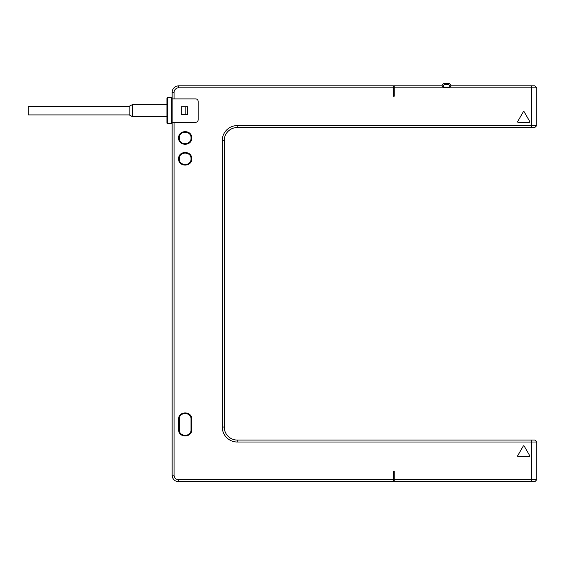 <?xml version="1.0" encoding="UTF-8"?>
<svg xmlns="http://www.w3.org/2000/svg" width="565" height="565" viewBox="0 0 565 565"><rect width="100%" height="100%" fill="white"/><g stroke="black" fill="none" stroke-linecap="round" stroke-linejoin="round"><path stroke-width="0.85" d="M443.257 87.172L443.257 86.523L442.127 86.523L442.021 85.873A3.256 3.256 0 0 1 445.206 83.267L447.812 83.267A3.256 3.256 0 0 1 451.004 85.873L534.794 85.873L536.75 87.822L536.75 125.585L534.794 127.542L237.251 127.542A13.023 13.023 0 0 0 224.227 140.565L224.227 427.041A13.023 13.023 0 0 0 237.251 440.064L534.794 440.064L531.538 440.064L531.538 442.014L237.251 442.014A14.973 14.973 0 0 1 222.271 427.041L222.271 140.565A14.973 14.973 0 0 1 237.251 125.585L536.75 125.585L536.75 87.822L394.158 87.822L394.158 85.873L442.021 85.873L442.127 86.523L443.257 87.172L449.761 87.172L450.891 86.523L451.004 85.873L450.891 86.523L449.761 86.523L449.761 87.172M448.511 83.345L447.812 83.267A3.256 3.256 0 0 1 451.004 85.873L450.891 86.523M451.004 85.873L450.623 84.877M449.98 84.1L449.09 83.528M443.257 86.523A1.956 1.956 0 0 1 445.206 84.566L445.206 83.267L444.507 83.345M443.935 83.528L443.038 84.1M442.395 84.877L442.021 85.873M394.158 87.822L394.158 96.29L393.508 96.29L393.508 87.822L178.653 87.822A4.555 4.555 0 0 0 174.091 92.385L174.091 98.896L195.582 98.896A2.606 2.606 0 0 1 198.181 101.495L198.181 119.731A2.606 2.606 0 0 1 195.582 122.33L174.091 122.33L174.091 475.222A4.555 4.555 0 0 0 178.653 479.777L393.508 479.777L393.508 471.316L394.158 471.316L394.158 479.777L531.538 479.777L531.538 442.014L536.75 442.014L536.75 479.777L531.538 479.777L531.538 481.733L394.158 481.733L394.158 479.777M191.676 158.793C192.107 167.176 178.222 167.191 178.653 158.793C178.215 150.41 192.107 150.396 191.676 158.793M191.676 137.959C192.107 146.342 178.222 146.356 178.653 137.959C178.215 129.576 192.107 129.562 191.676 137.959M178.653 419.23C178.222 410.833 192.107 410.847 191.676 419.23L191.676 429.647C192.107 438.037 178.215 438.03 178.653 429.647L178.653 419.23L179.303 419.23C178.95 411.666 191.387 411.673 191.019 419.23L191.019 429.647C191.38 437.211 178.943 437.204 179.303 429.647L179.303 419.23M529.786 455.771L524.179 446.053A0.523 0.523 0 0 0 523.275 446.053L517.667 455.771A0.523 0.523 0 0 0 518.119 456.548L529.334 456.548A0.523 0.523 0 0 0 529.786 455.771M518.119 122.33L529.334 122.33A0.523 0.523 0 0 0 529.786 121.553L524.179 111.835A0.523 0.523 0 0 0 523.275 111.835L517.667 121.553A0.523 0.523 0 0 0 518.119 122.33M534.794 481.733L531.538 481.733L534.794 481.733L536.75 479.777L536.75 442.014L534.794 440.064L536.75 442.014M393.508 479.777L393.508 481.733L178.653 481.733A6.512 6.512 0 0 1 172.141 475.222L172.141 98.112L171.619 97.59L171.619 123.636L172.141 123.114M215.11 481.733L196.881 481.733L215.11 481.733M178.653 87.822L178.653 85.873L393.508 85.873L393.508 87.822M178.653 85.873A6.512 6.512 0 0 0 172.141 92.385L172.141 98.896L174.091 98.896M185.165 106.707L181.259 106.707L181.259 114.518L185.165 114.518L185.165 106.707L187.764 106.707L187.764 114.518L185.165 114.518M172.141 447.875L172.141 466.104L172.141 447.875M172.141 318.568L172.141 327.163L172.141 318.568M172.141 357.638L172.141 366.233L172.141 357.638M172.141 122.33L174.091 122.33M215.11 85.873L196.881 85.873L215.11 85.873M171.619 123.636L167.452 123.636L167.452 97.59L171.619 97.59M167.452 123.636L166.929 123.114L166.929 98.112L167.452 97.59M166.929 116.602L132.422 116.602L132.422 104.624L166.929 104.624M132.422 104.624L129.823 105.923L129.823 115.302L132.422 116.602M129.823 106.312L28.25 106.312L28.25 114.914L129.823 114.914M536.75 125.585L534.794 127.542M179.303 137.959C178.943 130.402 191.38 130.395 191.019 137.959C191.387 145.516 178.95 145.523 179.303 137.959M179.303 158.793C178.943 151.236 191.38 151.229 191.019 158.793C191.387 166.35 178.95 166.357 179.303 158.793M447.812 83.267L447.812 84.566A1.956 1.956 0 0 1 449.761 86.523M531.538 85.873L531.538 127.542M445.206 84.566L447.812 84.566M178.653 479.777L178.653 481.733M174.091 92.385L172.141 92.385M174.091 475.222L172.141 475.222M237.251 442.014L237.251 440.064M222.271 427.041L224.227 427.041M222.271 140.565L224.227 140.565M237.251 125.585L237.251 127.542M191.676 419.23L191.019 419.23M191.676 429.647L191.019 429.647M178.653 429.647L179.303 429.647"/></g></svg>
